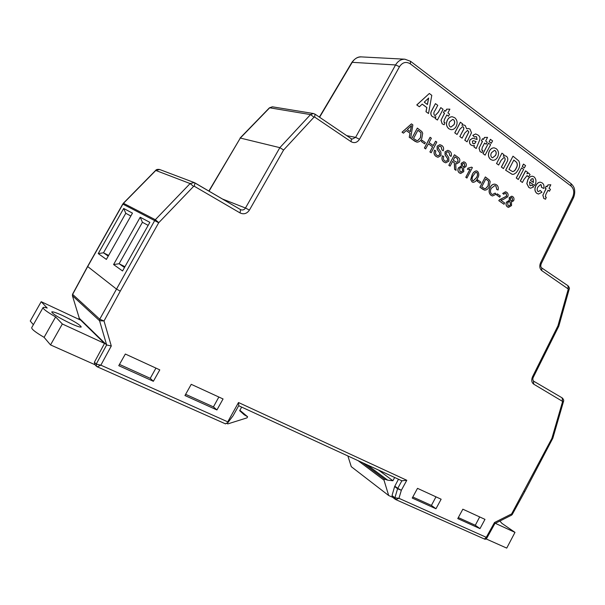 <?xml version="1.0" encoding="UTF-8"?>
<svg xmlns="http://www.w3.org/2000/svg" width="605" height="605" viewBox="0 0 605 605"><rect width="100%" height="100%" fill="white"/><g stroke="black" fill="none" stroke-linecap="round" stroke-linejoin="round"><path stroke-width="0.91" d="M431.788 95.333L428.522 113.513L426.064 111.706L426.85 107.539L422.207 104.105L419.356 106.782L416.853 104.945L429.331 93.488L431.788 95.333M424.249 102.169L427.425 104.521L428.658 98.025L424.249 102.169M428.522 113.513L425.98 111.698L426.767 107.531L422.169 104.136M419.356 106.782L416.769 104.937L429.331 93.488M427.349 104.468L428.552 98.123M437.407 120.04L435.124 118.361L435.955 116.773L434.019 117.226L432.348 116.584C430.586 114.874 430.427 112.817 431.864 110.42L435.464 103.629L437.755 105.338L435.131 110.307C433.747 112.016 433.498 113.649 434.39 115.2L435.222 115.525L438.398 112.159L440.803 107.607L443.079 109.308L437.407 120.04L435.033 118.353L435.834 116.841M440.803 107.607L438.315 112.152L435.169 115.525M435.464 103.629L431.781 110.412C430.336 112.81 430.503 114.867 432.265 116.576L432.348 116.584M433.951 117.219L432.265 116.576M448.471 116.198L446.823 114.973L444.395 119.571L443.904 122.202L444.985 122.626L444.176 124.751L442.157 123.791L441.053 120.123L444.562 113.286L443.503 112.5L444.592 110.435L445.651 111.222L446.74 109.157L449.886 109.157L447.912 112.908L449.56 114.141L448.471 116.198L446.8 115.011M449.886 109.157L446.74 109.157M445.583 111.176L446.656 109.15M444.592 110.435L443.503 112.5M444.562 113.286L443.412 112.492M441.053 120.123L444.471 113.279M442.157 123.791L440.969 120.108M444.176 124.751L442.073 123.775M448.94 128.774C446.278 126.445 445.817 123.48 447.579 119.888C448.728 117.793 450.309 116.757 452.306 116.765L454.733 117.733C457.282 120.002 457.758 122.898 456.17 126.415C454.96 128.668 453.281 129.75 451.126 129.667L448.857 128.759C446.195 126.437 445.734 123.473 447.488 119.881C448.645 117.786 450.226 116.75 452.222 116.757L452.29 116.765M449.749 121.703C448.66 123.617 448.751 125.288 450.022 126.71L450.967 127.095L453.939 124.774C455.02 122.875 454.922 121.219 453.667 119.798L452.691 119.412L449.749 121.703M451.058 129.659L448.857 128.759M450.914 127.088L453.856 124.766C454.93 122.868 454.839 121.212 453.584 119.79L452.661 119.404M467.06 141.82L464.867 140.209L468.89 131.943L467.559 130.377L464.761 133.062L462.084 138.159L459.876 136.541L462.938 130.71C463.982 129.357 464.111 128.109 463.324 126.974L462.522 126.657L459.792 129.304L457.07 134.484L454.763 132.843L460.344 122.225L462.643 123.889L461.895 125.303L463.733 124.955L465.222 125.553L466.629 128.827L468.459 128.502L469.987 129.099L471.484 132.782L467.06 141.82L464.784 140.194L468.807 131.935L467.529 130.37M454.847 132.85L460.428 122.24M457.07 134.484L454.763 132.843M463.324 126.974L462.492 126.649M459.876 136.541L462.855 130.703C463.899 129.349 464.027 128.101 463.233 126.967M462.084 138.159L459.792 136.533M466.629 128.782L468.436 128.502M461.925 125.25L463.71 124.955M476.574 136.828L475.802 136.48L474.554 137.116L472.868 135.354L475.643 133.947L477.852 134.968C480.189 136.511 480.597 138.674 479.077 141.449L476.18 148.512L474.017 146.932L474.38 145.495L472.671 145.692L471.129 145.056C469.518 143.801 469.162 142.084 470.07 139.921L472.83 138.137L477.103 139.513L476.574 136.828L475.764 136.48M475.772 142.062L476.044 141.54L473.246 140.662L472.369 141.29L472.792 143.476L474.086 143.786L475.023 143.279L475.954 141.525L473.375 140.662M474.554 137.116L472.777 135.339L475.613 133.947M476.18 148.512L473.934 146.917L474.282 145.525M472.611 145.684L471.038 145.049C469.435 143.786 469.079 142.069 469.987 139.906L472.808 138.137M477.02 139.498L476.49 136.821M473.541 143.786L474.94 143.264L475.681 142.046M486.163 144.209L484.597 143.045L482.253 147.529L481.761 150.085L482.79 150.471L482.003 152.543L480.09 151.643L479.069 148.112L482.457 141.457L481.459 140.708L482.51 138.696L483.508 139.437L484.56 137.426L487.554 137.373L485.649 141.033L487.207 142.198L486.163 144.209L484.575 143.082M487.554 137.373L484.56 137.426M483.44 139.392L484.476 137.418M482.51 138.696L481.459 140.708M482.457 141.457L481.368 140.7M479.069 148.112L482.367 141.441M480.09 151.643L478.986 148.104M482.003 152.543L480.007 151.628M491.275 143.256L489.158 141.676L490.398 139.309L492.599 140.904L491.275 143.256M491.366 143.272L489.158 141.676M489.248 141.691L490.489 139.316M485.089 155.114L482.964 153.549L488.485 143.151L490.602 144.731L485.089 155.114M485.18 155.122L482.964 153.549M483.047 153.557L488.485 143.151M490.746 159.463C488.243 157.262 487.834 154.419 489.528 150.932C490.7 148.792 492.281 147.771 494.255 147.862L496.319 148.732C498.702 150.872 499.133 153.655 497.605 157.066C496.387 159.334 494.724 160.401 492.614 160.272L490.655 159.448C488.152 157.255 487.743 154.411 489.437 150.917C490.61 148.785 492.19 147.756 494.172 147.854L494.172 147.854M491.562 152.642C490.519 154.502 490.587 156.113 491.782 157.459L492.591 157.799L495.503 155.523C496.539 153.678 496.463 152.082 495.283 150.736L494.451 150.388L491.562 152.642M492.553 160.257L490.655 159.448M492.538 157.792L495.412 155.515C496.448 153.67 496.38 152.074 495.2 150.728L494.414 150.38M503.511 168.583L501.439 167.063L504.177 161.785C505.281 160.317 505.44 158.964 504.661 157.708L504.003 157.429L501.099 160.333L498.664 165.029L496.576 163.494L501.938 153.178L504.018 154.729L503.247 156.211L505.205 155.78L506.506 156.324C508.139 157.943 508.238 159.909 506.808 162.238L503.42 168.576L501.348 167.048L504.094 161.769C505.19 160.31 505.349 158.949 504.57 157.693L503.965 157.421M503.284 156.135L505.175 155.772M501.938 153.178L496.576 163.494M498.664 165.029L496.486 163.479M505.712 170.202L512.995 156.181L518.75 160.869C520.164 163.781 519.952 166.783 518.137 169.884L516.277 172.614L513.872 174.248L512.299 174.361L505.621 170.194L512.995 156.181M513.827 160.045L508.986 169.385L512.556 171.616C514.167 171.381 515.369 170.262 516.171 168.25C517.517 166.171 517.668 164.189 516.61 162.314L513.827 160.045M512.231 174.353L505.621 170.194M512.503 171.601C514.091 171.344 515.286 170.224 516.08 168.235C517.426 166.156 517.577 164.174 516.526 162.299L513.811 160.083M524.285 167.91L522.274 166.405L523.469 164.084L525.571 165.611L524.285 167.91M524.376 167.925L522.274 166.405M522.357 166.42L523.559 164.099M518.288 179.488L516.262 178.006L521.623 167.842L523.635 169.347L518.288 179.488M518.379 179.504L516.262 178.006M516.352 178.021L521.623 167.842M528.339 176.887L527.144 175.563L523.968 179.458L522.41 182.468L520.308 180.978L525.556 170.829L527.651 172.334L526.917 173.748L528.657 173.022L530.116 174.701L528.339 176.887L527.106 175.556M526.985 173.627L528.619 173.022M522.41 182.468L520.308 180.978M520.398 180.993L525.647 170.844M529.912 185.531L530.472 185.788L531.916 185.054L533.708 186.869L530.54 188.215L528.906 187.482L526.887 183.648L527.931 179.647C529.05 177.333 530.608 176.206 532.612 176.252L534.109 176.91C536.408 179.231 536.567 182.113 534.57 185.554L529.549 181.84L529.912 185.531M530.404 180.275L533.413 182.506L533.194 178.921L531.765 178.778L530.404 180.275M530.426 185.78L531.916 185.054M530.479 188.2L528.815 187.467L526.804 183.633L527.84 179.632C528.959 177.318 530.524 176.191 532.529 176.236L532.582 176.244M534.57 185.554L529.526 181.878M533.345 182.453L533.111 178.906L532.536 178.641M543.736 188.457L541.604 187.361L541.173 184.85L540.567 184.585L538.079 186.847C536.975 188.563 536.9 190.076 537.868 191.392L538.412 191.641L540.197 190.439L541.974 192.239L538.48 194.061L536.824 193.297C534.691 191.316 534.427 188.737 536.03 185.546L535.939 185.531C537.028 183.254 538.548 182.135 540.492 182.196L542.186 182.929C543.842 184.147 544.356 185.985 543.736 188.457L541.513 187.346L541.089 184.835L540.53 184.578M536.03 185.546C537.119 183.27 538.639 182.15 540.583 182.211L540.492 182.196M536.824 193.297L536.741 193.282C534.601 191.301 534.336 188.722 535.939 185.531M538.42 194.046L536.741 193.282M540.197 190.439L538.359 191.626M549.453 191.248L548.032 190.189L545.831 194.477L545.347 196.905L546.285 197.245L545.536 199.211L543.797 198.417L542.904 195.12L546.096 188.752L545.188 188.079L546.179 186.151L547.086 186.824L548.077 184.896L550.822 184.775L549.022 188.268L550.444 189.327L549.453 191.248L548.017 190.227M550.822 184.775L548.077 184.896M547.018 186.771L547.986 184.88M546.179 186.151L545.188 188.079M546.096 188.752L545.097 188.064M542.904 195.12L546.005 188.737M543.797 198.417L542.821 195.097M545.536 199.211L543.706 198.402M403.459 133.161L402.113 132.208L411.445 123.874L412.86 124.887L410.651 138.25L409.32 137.305L410.069 133.251L406.258 130.536L403.459 133.161L402.03 132.2L411.445 123.874M409.812 127.201L407.301 129.553L410.356 131.731L411.491 125.636L409.812 127.201M410.651 138.25L409.237 137.297L409.993 133.236L406.227 130.567M410.281 131.678L411.377 125.757M414.78 141.169L411.604 138.923L417.337 128.101L421.829 131.542L422.698 133.229L421.745 138.613C420.672 140.874 419.099 142.062 417.034 142.167L411.521 138.916L417.337 128.101M413.517 138.56L417.027 140.64L417.836 140.572L420.52 137.706L421.05 132.797L417.919 130.241L413.517 138.56M417.034 142.167L414.697 141.162M416.974 140.632L417.752 140.564L420.437 137.698L420.967 132.782L417.904 130.279M424.619 143.824L421.367 141.51L422.018 140.269L425.36 142.599L424.619 143.824M424.702 143.839L421.367 141.51M421.451 141.525L422.101 140.277M435.592 141.215L436.802 142.084L431.176 152.762L429.951 151.9L432.628 146.826L428.401 143.816L425.633 148.898L424.408 148.021L430.072 137.297L431.38 138.19L429.058 142.583L433.278 145.593L435.592 141.215L433.21 145.548M425.716 148.906L424.408 148.021M432.628 146.826L428.385 143.854M429.951 151.9L432.545 146.818M431.176 152.762L429.868 151.893M424.483 148.036L430.155 137.305M443.238 150.826L442.036 149.972L441.121 146.69L439.926 146.145L438.474 146.977L438.285 148.142L440.901 151.968L441.03 155.598L437.952 157.27L436.175 156.536C434.027 155.046 433.498 152.921 434.587 150.153L435.887 151.031C435.177 152.838 435.502 154.252 436.848 155.281L437.982 155.772L439.782 154.812L439.548 152.717L437.181 149.412L437.128 146.198L439.843 144.655L441.726 145.427C443.556 146.682 444.062 148.482 443.238 150.826L441.952 149.957L441.037 146.675L439.888 146.145M436.258 156.551C434.11 155.061 433.581 152.929 434.67 150.169M437.891 157.255L436.175 156.536M439.782 154.812L439.631 152.725L437.264 149.42L437.128 146.198M437.211 146.213L439.843 144.655M437.929 155.765L439.699 154.797M447.632 160.386L447.481 158.313L445.144 155.039L445.098 151.855L447.813 150.312L449.568 151.061C451.375 152.301 451.874 154.086 451.05 156.415L449.863 155.568L448.97 152.316L447.761 151.779L446.346 152.611L446.157 153.768L448.736 157.565L448.857 161.164L445.787 162.828L444.055 162.11C441.93 160.635 441.416 158.525 442.497 155.78L443.775 156.642C443.072 158.434 443.389 159.849 444.728 160.862L445.832 161.338L447.632 160.386L447.397 158.306L445.061 155.031L445.015 151.84L447.791 150.312M444.138 162.125C442.013 160.65 441.499 158.54 442.58 155.787M445.726 162.813L444.055 162.11M448.97 152.316L447.791 151.779M449.863 155.568L448.887 152.301M451.05 156.415L449.78 155.553M445.772 161.331L447.549 160.37M450.097 166.148L448.91 165.309L454.446 154.751L458.076 157.361C459.83 158.419 460.261 160.03 459.384 162.193L456.699 163.781L455.694 163.448L456.041 170.36L454.695 169.408L454.347 162.737L452.578 161.414L450.097 166.148L448.819 165.301L454.446 154.751M453.221 160.196L456.646 162.382L458.197 161.391L457.486 158.601L454.99 156.816L453.221 160.196M456.699 163.781L455.709 163.479M456.041 170.36L454.612 169.392L454.264 162.73L452.563 161.452M456.601 162.374L458.106 161.376L457.403 158.593L454.975 156.854M462.349 164.076L462.84 166.511L463.49 166.798L464.859 165.959L464.375 163.547L463.733 163.259L462.349 164.076M458.477 167.842L461.449 166.299L461.29 163.305L463.816 161.815L464.995 162.329C466.357 163.388 466.667 164.84 465.933 166.678L463.642 167.857L463.77 171.646L460.685 173.491L459.452 172.954C457.887 171.691 457.561 169.982 458.477 167.842L461.048 166.201M459.558 168.576L460.095 171.752L460.844 172.085L462.719 170.882L462.175 167.691L461.418 167.366L459.558 168.576M463.445 166.791L464.776 165.944L464.292 163.531L463.695 163.252M461.358 166.269L461.207 163.297L463.785 161.807M460.624 173.484L459.369 172.939C457.796 171.676 457.471 169.975 458.393 167.827M460.798 172.07L462.636 170.867L462.091 167.683L461.388 167.358M466.931 178.059L465.873 177.318L470.13 169.181L467.431 169.362L468.073 168.129L471.703 167.146L472.376 167.63L466.931 178.059L465.789 177.303L470.017 169.211M471.703 167.146L468.073 168.129M467.431 169.362L467.99 168.114M470.803 179.609L472.233 174.777C473.178 172.478 474.607 171.185 476.513 170.897L477.595 171.374C479.236 173.416 479.19 175.79 477.443 178.49C476.49 180.812 475.054 182.105 473.133 182.355L472.097 181.901L470.713 179.594L472.15 174.762C473.095 172.463 474.517 171.17 476.422 170.882L476.475 170.89M473.284 175.518C471.968 177.378 471.779 179.103 472.724 180.698L473.231 180.918L476.407 177.749C477.723 175.881 477.905 174.157 476.959 172.561L475.507 172.501L473.284 175.518M473.072 182.347L472.013 181.886L470.713 179.594M473.178 180.903L476.324 177.734C477.64 175.866 477.821 174.142 476.869 172.546L476.354 172.319M480.113 183.254L477.118 181.122L477.738 179.927L480.824 182.075L480.113 183.254M480.204 183.27L477.118 181.122M477.201 181.137L477.821 179.942M482.828 189.312L479.954 187.27L485.339 176.932L489.4 180.056L490.179 181.621L489.233 186.718C488.174 188.979 486.654 190.121 484.688 190.159L479.871 187.255L485.339 176.932M481.709 186.885L484.749 188.73L485.633 188.662L488.122 185.894L488.674 181.25L485.845 178.936L481.709 186.885M484.628 190.151L482.745 189.289M484.688 188.722L485.543 188.647L488.038 185.879L488.59 181.235L485.83 178.967M492.508 194.5L495.124 193.108L496.153 194.25L492.508 195.982L491.071 195.362C488.787 193.358 488.492 190.711 490.171 187.406C491.313 185.107 492.901 184.018 494.943 184.147L495.003 184.162M491.154 195.377C488.878 193.373 488.575 190.726 490.262 187.421C491.404 185.122 492.992 184.033 495.026 184.162L496.599 184.843C498.119 186.015 498.618 187.732 498.081 189.985L496.818 189.509L495.934 185.985L494.882 185.516L491.381 188.215C490.042 190.552 490.141 192.519 491.668 194.122L492.561 194.515L495.215 193.124M495.934 185.985L494.852 185.516M496.818 189.509L495.843 185.969M498.081 189.985L496.728 189.494M492.508 195.982L491.071 195.362M499.647 197.132L496.735 195.06L497.348 193.88L500.343 195.967L499.647 197.132M499.738 197.147L496.735 195.06M496.818 195.082L497.431 193.895M510.28 198.364L510.711 200.679L511.27 200.936L512.616 200.111L512.185 197.812L511.633 197.563L510.28 198.364M506.612 202.04L509.418 200.505L509.297 197.646L511.777 196.186L512.775 196.64C514.038 197.623 514.318 199.007 513.615 200.784L511.452 201.957L511.535 205.587L508.518 207.394L507.474 206.918C506.014 205.738 505.727 204.112 506.612 202.04L509.123 200.437M507.618 202.72L508.087 205.753L508.737 206.048L510.56 204.868L510.075 201.828L509.448 201.541L507.618 202.72M511.225 200.928L512.526 200.096L512.095 197.797L511.596 197.555M509.319 200.482L509.206 197.631L511.747 196.179M508.465 207.379L507.391 206.902C505.931 205.723 505.644 204.097 506.529 202.025M508.684 206.033L510.476 204.853L509.992 201.813L509.41 201.533M494.898 523.537L486.73 538.261L486.276 537.316L494.497 522.523L511.618 513.917L551.881 438.398L562.627 401.433L533.746 384.183C531.576 382.511 531.182 380.016 532.559 376.696L557.946 325.823L568.292 289.009L541.846 270.685C539.637 268.764 539.214 266.109 540.59 262.706L572.701 197.056C574.5 192.503 573.956 188.843 571.059 186.068L410.326 63.865C406.099 61.302 402.484 62.254 399.489 66.716L359.499 139.241C357.207 142.636 354.401 143.453 351.089 141.699L314.66 117.068L314.01 117.151L283.609 150.002L249.419 210.101C246.916 213.686 243.815 214.639 240.102 212.96L194.334 186.272L193.608 186.385L158.691 222.761L120.266 291.156L116.258 288.903L87.574 266.45L72.562 294.212L72.403 295.656L79.3 318.275L78.771 319.259M70.346 323.35C58.867 317.769 52.658 313.957 51.728 311.93C52.665 311.462 56.371 312.717 62.86 315.681C74.181 321.195 80.306 324.968 81.236 326.995C80.389 327.479 76.759 326.261 70.346 323.35M412.232 498.051L435.955 508.752L441.136 499.216L417.511 488.348L412.232 498.051M457.766 518.591L479.992 528.619L484.976 519.37L462.848 509.198L457.766 518.591M159.788 369.867L153.368 381.286L118.761 365.677L125.341 354.031L159.788 369.867M223.063 398.96L216.93 409.956L184.956 395.534L191.233 384.326L223.063 398.96M120.266 291.156L104.015 320.975L111.29 345.999L100.846 365.17L96.225 364.112L96.467 366.312L97.012 366.683M394.921 497.794L395.738 499.579L394.906 497.786L397.591 488.749L401.349 490.269L398.945 498.316L486.276 537.316L484.446 539.032L395.738 499.579L398.945 498.316L394.921 497.794L392.017 495.571L394.626 486.526L398.476 479.236M62.338 323.993L55.63 316.922C46.918 311.87 42.736 308.747 43.084 307.559C43.439 307.159 44.815 307.317 47.205 308.036L41.193 301.698L80.767 320.196L104.529 343.421L62.338 323.993L50.533 344.918L94.993 364.724M43.031 307.642L31.74 327.592C31.286 328.984 35.4 332.236 44.097 337.34L50.533 344.918M33.373 324.704L30.25 321.021L41.193 301.698M226.928 423.485L227.851 423.893L247.014 417.858L247.619 416.754L244.208 414.765L239.671 410.689L241.645 407.097M96.225 364.112L96.445 366.282L94.652 364.354L94.418 362.183L104.529 343.421M94.418 362.183L96.21 364.097L106.646 344.956L79.3 318.275L72.403 295.656M218.851 397.024L213.429 406.885L185.637 394.316M216.93 409.956L213.429 406.885M155.939 368.097L150.259 378.329L119.48 364.414M153.368 381.286L150.259 378.329M495.329 523.325L514.984 532.37L506.733 548.107L486.117 538.919M392.668 497.302L388.697 495.533L383.993 480.143L384.538 479.13L387.692 480.173L392.91 480.741L394.657 477.474M347.875 455.958L351.278 466.682L388.697 495.533M514.984 532.37L501.969 523.408L499.859 521.049M435.955 508.752L431.418 505.417L435.978 496.841M479.992 528.619L475.303 525.253L479.682 516.935M123.685 208.468L132.465 213.126L106.382 259.409L98.229 253.586L123.685 208.468L125.779 213.278L103.493 252.799L108.234 256.119M122.55 270.964L113.581 264.551L140.209 217.233L149.858 222.353L122.55 270.964M96.467 366.312L97.186 366.804L100.846 365.17L227.745 421.844L238.506 402.529L238.786 405.516L233.099 415.733L227.919 422.6L225.378 423.78M412.799 497L431.418 505.417M458.318 517.577L475.303 525.253M392.607 497.219L392.017 495.571M352.163 139.142L355.604 137.358L395.572 64.947C397.863 61.097 400.971 59.184 404.889 59.199L361.374 56.9C357.585 56.878 354.553 58.647 352.276 62.224L319.591 117.249M314.01 117.151L310.516 114.595L313.45 113.528L314.766 114.05M314.66 117.068L315.024 114.156L313.45 113.528L272.439 106.813L269.399 107.841L272.356 106.805M283.609 150.002L279.85 147.658L240.321 138.053L209.05 191.165M240.888 209.769L240.949 209.791C242.817 210.343 244.329 209.746 245.479 208.014L279.843 147.658L310.516 114.595L269.679 107.796L240.321 138.053M106.646 344.956L99.56 320.726L72.487 295.777L72.562 294.219M124.932 266.714L119.109 263.735L124.486 267.508M140.209 217.233L142.425 222.285L148.157 225.385L142.425 222.285L119.109 263.735L113.581 264.551M108.628 255.431L103.493 252.799L98.229 253.586M130.831 216.023L125.779 213.278L130.839 216.015M358.039 460.632L383.993 480.143M362.728 462.787L384.538 479.13M367.144 464.821L387.692 480.173M378.473 470.032L392.91 480.741M239.89 410.296L247.619 416.754M55.63 316.922L44.097 337.34M541.354 263.47L540.59 262.706M359.499 139.241L355.604 137.358L346.703 135.641M569.184 289.205L568.292 289.009M567.641 285.56L567.966 285.719C569.313 287.299 569.713 288.456 569.184 289.213L558.793 326.193L557.946 325.823M552.841 438.194L524.807 491.57L524.043 491.245M524.807 491.57L512.246 514.492L511.618 513.917L511.596 515.135L494.913 523.529M99.553 320.726L99.734 319.213L99.56 320.726L104.015 320.975L99.734 319.213L72.645 294.385L72.487 295.777M494.935 523.491L494.497 522.523M111.29 345.999L106.654 344.963M484.212 538.896L484.446 539.032C485.24 539.486 485.996 539.229 486.73 538.261M225.574 423.901L97.019 366.69M227.745 421.844L227.919 422.6M238.506 402.529L406.787 480.279L401.902 480.786M394.626 486.526L397.591 488.749L397.765 488.341L401.349 490.269L406.787 480.279M240.314 138.053L208.869 191.051M503.973 204.263L498.875 200.656L499.45 199.824L506.688 196.133L506.128 193.471L505.425 193.154L503.708 194.243L502.778 193.403L505.546 191.762L506.756 192.314C508.155 193.381 508.465 194.886 507.686 196.829L503.368 199.468L500.842 200.263L504.646 202.955L503.973 204.263L498.785 200.641L499.367 199.809L506.597 196.111L506.037 193.456L505.387 193.146M502.778 193.403L505.515 191.762M503.708 194.243L502.687 193.388M99.734 319.213L154.661 220.598L122.898 204.119L87.68 266.571L72.638 294.378M397.591 488.749L397.765 488.341L394.793 486.117M397.757 488.341L401.871 480.793M533.527 381.112L562.143 397.856L562.491 400.941M399.489 66.716L395.572 64.947L351.921 62.307L319.372 117.098M249.419 210.101L245.479 208.014L222.504 199.037M194.961 182.922L240.54 209.595L194.22 182.559L159.667 169.513L155.848 170.413L122.762 204.044L87.566 266.45M158.691 222.761L154.661 220.598L155.319 219.713L190.114 183.565L155.659 170.398C156.256 169.476 157.557 169.166 159.569 169.483M193.608 186.385L190.114 183.565L194.22 182.559L194.916 182.884L194.334 186.272M158.79 222.625L155.319 219.713L123.503 203.31L122.762 204.044M410.326 63.865L410.523 61.271M570.931 183.549L571.059 186.068M573.396 197.956L572.701 197.056M541.656 267.871L541.846 270.685M351.089 141.699L351.361 138.802L315.024 114.156M404.889 59.199L410.576 61.309L570.991 183.595C573.283 185.743 574.478 187.89 574.591 190.038C574.932 192.7 574.538 195.324 573.411 197.918L541.369 263.447C540.507 265.542 540.62 267.032 541.702 267.909L567.966 285.719L568.155 288.472M533.338 377.202L532.559 376.696M533.421 381.044L533.746 384.183M240.102 212.96L240.54 209.595L240.956 209.791M558.793 326.193L533.338 377.195C532.657 378.526 532.695 379.819 533.451 381.059L562.143 397.856C563.588 399.27 564.049 400.465 563.512 401.433L562.627 401.433M563.512 401.433L552.834 438.224L551.926 438.277M552.599 438.799L551.881 438.398M395.284 499.314L392.403 497.098M352.223 139.15L351.361 138.802M512.246 514.492L511.596 515.135M402.113 480.907L238.673 405.728M351.936 62.285C355.014 58.337 358.16 56.537 361.374 56.9M269.399 107.841L240.072 138.061M155.659 170.398L123.337 203.272M79.202 318.101L78.62 319.19"/></g></svg>

